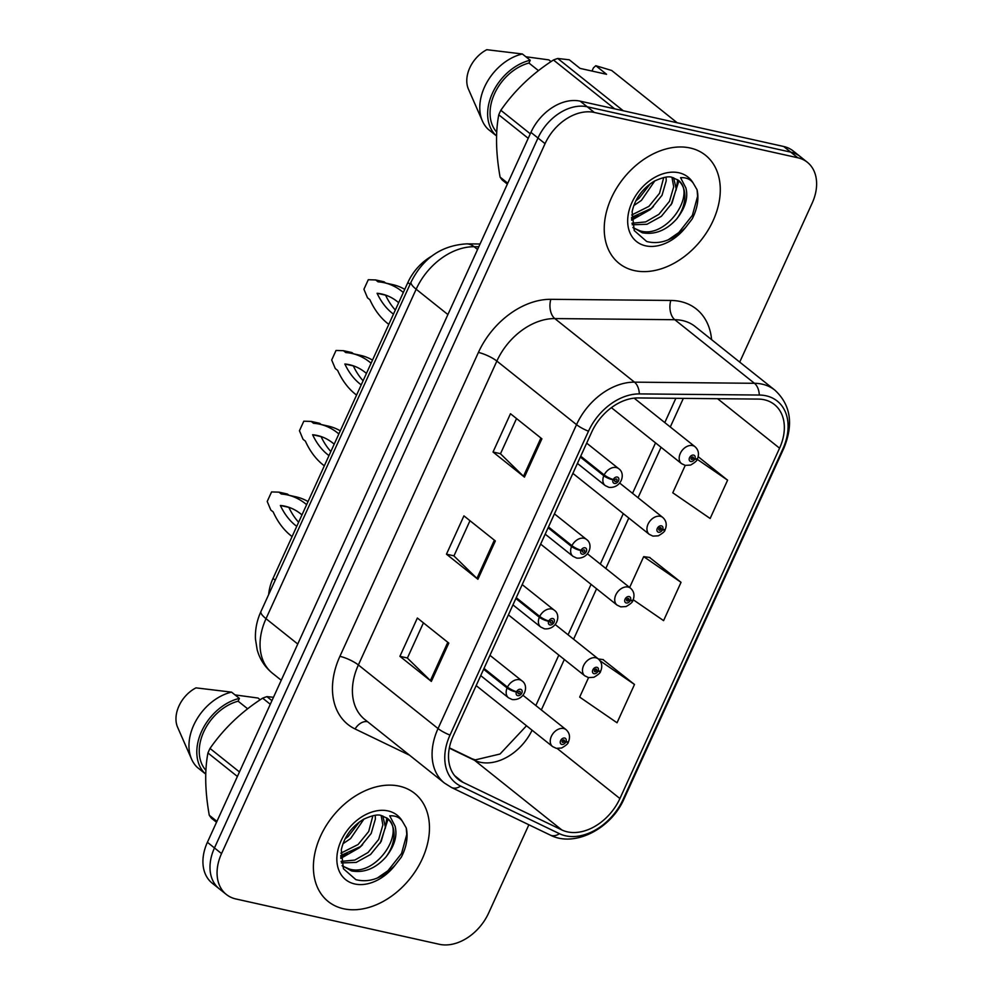 <?xml version="1.0" encoding="UTF-8"?>
<svg xmlns="http://www.w3.org/2000/svg" width="994" height="994" viewBox="0 0 994 994"><rect width="100%" height="100%" fill="white"/><g stroke="black" fill="none" stroke-linecap="round" stroke-linejoin="round"><path stroke-width="1.49" d="M268.678 594.549A43.264 31.013 -51.4 0 1 273.027 578.409L407.875 282.495A43.264 31.013 -51.4 0 1 431.595 256.241M690.184 148.007A69.22 49.625 128.6 0 0 616.789 187.841A69.22 49.625 128.6 0 0 619.088 263.385A69.22 49.625 128.6 0 0 634.321 270.579A69.22 49.625 128.6 0 0 707.728 230.732A69.22 49.625 128.6 0 0 705.429 155.188A69.22 49.625 128.6 0 0 690.184 148.007A69.22 49.625 128.6 0 0 616.789 187.841A69.22 49.625 128.6 0 0 619.088 263.385A69.22 49.625 128.6 0 0 634.321 270.579A69.22 49.625 128.6 0 0 707.728 230.732A69.22 49.625 128.6 0 0 705.429 155.188A69.22 49.625 128.6 0 0 690.184 148.007M399.364 786.167A69.22 49.625 128.6 0 0 325.957 826.002A69.22 49.625 128.6 0 0 328.256 901.546A69.22 49.625 128.6 0 0 343.502 908.74A69.22 49.625 128.6 0 0 416.908 868.893A69.22 49.625 128.6 0 0 414.61 793.349A69.22 49.625 128.6 0 0 399.364 786.167A69.22 49.625 128.6 0 0 325.957 826.002A69.22 49.625 128.6 0 0 328.256 901.546A69.22 49.625 128.6 0 0 343.502 908.74A69.22 49.625 128.6 0 0 416.908 868.893A69.22 49.625 128.6 0 0 414.61 793.349A69.22 49.625 128.6 0 0 399.364 786.167M764.274 399.762A46.146 33.075 -51.4 0 1 774.438 404.558A46.146 33.075 -51.4 0 1 779.569 448.182L619.908 798.542A46.146 33.075 -51.4 0 1 561.759 829.915L462.968 782.315A46.146 33.075 -51.4 0 1 458.408 779.445A46.146 33.075 -51.4 0 1 453.276 735.833L591.778 431.93A46.146 33.075 -51.4 0 1 638.136 397.948L758.099 399.079A46.146 33.075 -51.4 0 1 764.274 399.762M766.076 395.798A50.619 36.293 128.6 0 0 759.317 395.04L639.341 393.91A50.619 36.293 128.6 0 0 588.485 431.21L449.996 735.1A50.619 36.293 128.6 0 0 460.62 786.08L559.411 833.68A50.619 36.293 128.6 0 0 623.188 799.275L782.862 448.915A50.619 36.293 128.6 0 0 766.076 395.798M739.722 362.089L812.148 203.161A43.264 31.013 128.6 0 0 807.339 162.27L793.2 150.976A43.264 31.013 128.6 0 0 783.67 146.491L580.173 101.152A43.264 31.013 128.6 0 0 530.92 132.376L207.398 842.291L214.468 847.932A43.264 31.013 128.6 0 0 219.276 888.835A43.264 31.013 128.6 0 1 214.468 847.932L537.99 138.017L214.468 847.932L221.538 853.585A43.264 31.013 128.6 0 0 226.346 894.476A43.264 31.013 128.6 0 0 235.876 898.961L439.373 944.3A43.264 31.013 128.6 0 0 488.626 913.076L528.87 824.771M580.173 101.152L587.243 106.793A43.264 31.013 128.6 0 0 537.99 138.017A43.264 31.013 128.6 0 1 587.243 106.793L790.739 152.132L587.243 106.793L594.313 112.446A43.264 31.013 128.6 0 0 545.06 143.658L221.538 853.585M800.269 156.63A43.264 31.013 128.6 0 0 790.739 152.132A43.264 31.013 128.6 0 1 800.269 156.63M588.56 677.61L579.676 697.092L617.038 722.775L634.495 684.468L602.973 659.581M633.203 599.73L663.582 620.629L681.039 582.322L649.529 557.435M807.339 162.27A43.264 31.013 128.6 0 0 797.809 157.773L594.313 112.446M524.447 477.108L493.024 452.034L510.481 413.728L541.904 438.814L524.447 477.108A11.53 2.659 24.5 0 1 523.49 476.275L540.922 438.019M431.346 681.412L399.911 656.326L417.368 618.019L448.803 643.106L431.346 681.412A11.53 2.659 24.5 0 1 430.39 680.567L447.809 642.31M477.903 579.266L446.468 554.18L463.925 515.874L495.347 540.96L477.903 579.266A11.53 2.659 24.5 0 1 476.934 578.421L494.366 540.164M611.385 407.652L681.511 463.614L685.226 465.391L672.776 492.8L710.138 518.483L727.596 480.177L698.173 456.693M446.468 554.18L453.972 555.845M469.988 520.707L453.935 555.932L476.934 578.421M399.911 656.326L407.416 657.991M423.432 622.853L407.378 658.078L430.39 680.567M493.024 452.034L500.529 453.699M516.532 418.561L500.479 453.786L523.49 476.275M681.039 582.322L643.69 556.64L649.927 557.485M629.637 587.466L643.69 556.64M727.596 480.177L697.204 459.278M634.495 684.468L600.053 660.786M598.326 658.947L603.37 659.631M207.398 842.291A43.264 31.013 128.6 0 0 212.207 883.181L226.346 894.476M681.511 463.614A10.81 7.753 -51.4 0 1 681.151 451.81A10.81 7.753 -51.4 0 1 692.619 445.585A10.81 7.753 -51.4 0 1 695.005 446.704C698.422 449.797 699.291 453.686 697.626 458.383A7.206 1.864 -157.4 0 1 694.893 458.743A3.603 2.584 128.6 0 0 693.638 455.103A3.603 2.584 128.6 0 0 689.538 457.712A3.603 2.584 128.6 0 0 690.731 461.489A3.603 2.584 128.6 0 0 694.769 459.029L693.216 458.594A1.441 1.031 -51.4 0 1 691.24 457.849A1.441 1.031 -51.4 0 1 693.265 458.482L694.893 458.743M691.675 457.352L693.216 458.594M694.769 459.029A7.206 1.454 26.4 0 0 697.303 459.091A7.206 1.454 26.4 0 0 697.266 458.706M691.762 457.277L693.265 458.482M580.334 457.041L603.805 475.766A7.206 1.864 22.6 0 0 613.149 479.804A3.603 2.584 128.6 0 0 614.404 483.444A3.603 2.584 128.6 0 0 618.516 480.847A3.603 2.584 128.6 0 0 617.324 477.058A3.603 2.584 128.6 0 0 613.286 479.53L614.826 479.965A1.441 1.031 -51.4 0 1 616.814 480.698A1.441 1.031 -51.4 0 1 614.777 480.077L613.149 479.804M613.286 479.53A7.206 1.454 -153.6 0 1 604.19 474.933A10.81 7.753 -51.4 0 1 616.305 467.54A10.81 7.753 -51.4 0 1 618.678 468.671C626.22 473.604 621.262 488.626 608.912 487.346L605.184 485.569A10.81 7.753 -51.4 0 1 603.805 475.766M580.72 456.196L604.19 474.933M388.803 324.342A95.896 63.094 102.6 0 1 369.88 299.703L367.519 297.827L363.928 289.266L368.277 279.724L375.67 279.948L378.031 281.824A95.896 63.094 102.6 0 1 384.193 282.718L392.667 284.607A95.896 63.094 102.6 0 1 404.757 289.353M375.67 279.948L384.144 281.836L385.672 283.054M395.326 310.041A84.353 55.502 102.6 0 1 385.56 295.156A84.353 55.502 102.6 0 1 385.871 295.181M384.193 282.718A95.896 63.094 102.6 0 1 403.328 292.484M393.462 314.129A84.353 55.502 102.6 0 1 377.086 293.267A84.353 55.502 102.6 0 1 381.684 293.988A84.353 55.502 102.6 0 1 398.669 302.698M385.56 295.156L377.086 293.267M572.879 473.38L649.268 534.35A10.81 7.753 -51.4 0 1 648.908 522.546A10.81 7.753 -51.4 0 1 660.376 516.321A10.81 7.753 -51.4 0 1 662.762 517.452C666.179 520.533 667.061 524.422 665.384 529.119A7.206 1.864 -157.4 0 1 662.663 529.479A3.603 2.584 128.6 0 0 661.408 525.838A3.603 2.584 128.6 0 0 657.295 528.448A3.603 2.584 128.6 0 0 658.488 532.225A3.603 2.584 128.6 0 0 662.526 529.765L660.985 529.33A1.441 1.031 -51.4 0 1 658.997 528.584A1.441 1.031 -51.4 0 1 661.035 529.218L662.663 529.479M659.432 528.087L660.985 529.33M662.526 529.765A7.206 1.454 26.4 0 0 665.061 529.827A7.206 1.454 26.4 0 0 665.036 529.442M659.531 528.013L661.035 529.218M540.649 544.116L617.038 605.085A10.81 7.753 -51.4 0 1 616.678 593.281A10.81 7.753 -51.4 0 1 628.146 587.056A10.81 7.753 -51.4 0 1 630.531 588.187C633.948 591.268 634.818 595.157 633.153 599.854A7.206 1.864 -157.4 0 1 630.42 600.227A3.603 2.584 128.6 0 0 629.165 596.574A3.603 2.584 128.6 0 0 625.064 599.183A3.603 2.584 128.6 0 0 626.257 602.96A3.603 2.584 128.6 0 0 630.295 600.5L628.742 600.065A1.441 1.031 -51.4 0 1 626.767 599.32A1.441 1.031 -51.4 0 1 628.792 599.954L630.42 600.227M627.202 598.823L628.742 600.065M630.295 600.5A7.206 1.454 26.4 0 0 632.83 600.562A7.206 1.454 26.4 0 0 632.805 600.177M627.289 598.748L628.792 599.954M508.406 614.864L584.795 675.821A10.81 7.753 -51.4 0 1 584.435 664.017A10.81 7.753 -51.4 0 1 595.915 657.792A10.81 7.753 -51.4 0 1 598.289 658.923C601.705 662.004 602.588 665.893 600.91 670.59A7.206 1.864 -157.4 0 1 598.189 670.962A3.603 2.584 128.6 0 0 596.934 667.309A3.603 2.584 128.6 0 0 592.822 669.919A3.603 2.584 128.6 0 0 594.014 673.696A3.603 2.584 128.6 0 0 598.053 671.236L596.512 670.801A1.441 1.031 -51.4 0 1 594.524 670.055A1.441 1.031 -51.4 0 1 596.562 670.689L598.189 670.962M594.959 669.558L596.512 670.801M598.053 671.236A7.206 1.454 26.4 0 0 600.587 671.298A7.206 1.454 26.4 0 0 600.562 670.913M595.058 669.484L596.562 670.689M476.176 685.599L552.565 746.556A10.81 7.753 -51.4 0 1 552.204 734.752A10.81 7.753 -51.4 0 1 563.673 728.527A10.81 7.753 -51.4 0 1 566.058 729.658C569.475 732.74 570.345 736.629 568.68 741.325A7.206 1.864 -157.4 0 1 565.946 741.698A3.603 2.584 128.6 0 0 564.691 738.045A3.603 2.584 128.6 0 0 560.591 740.654A3.603 2.584 128.6 0 0 561.784 744.431A3.603 2.584 128.6 0 0 565.822 741.971L564.269 741.536A1.441 1.031 -51.4 0 1 562.293 740.791A1.441 1.031 -51.4 0 1 564.319 741.425L565.946 741.698M562.728 740.294L564.269 741.536M565.822 741.971A7.206 1.454 26.4 0 0 568.357 742.046A7.206 1.454 26.4 0 0 568.332 741.648M562.828 740.219L564.319 741.425M548.092 527.777L571.562 546.501A7.206 1.864 22.6 0 0 580.918 550.539A3.603 2.584 128.6 0 0 582.173 554.18A3.603 2.584 128.6 0 0 586.274 551.583A3.603 2.584 128.6 0 0 585.081 547.793A3.603 2.584 128.6 0 0 581.043 550.266L582.596 550.701A1.441 1.031 -51.4 0 1 584.571 551.434A1.441 1.031 -51.4 0 1 582.546 550.813L580.918 550.539M581.043 550.266A7.206 1.454 -153.6 0 1 571.948 545.669A10.81 7.753 -51.4 0 1 584.062 538.276A10.81 7.753 -51.4 0 1 586.448 539.407C593.977 544.339 589.032 559.361 576.682 558.081L572.954 556.305A10.81 7.753 -51.4 0 1 571.562 546.501M548.477 526.932L571.948 545.669M356.573 395.078A95.896 63.094 102.6 0 1 337.649 370.439L335.289 368.563L331.685 360.002L336.034 350.46L343.439 350.683L345.788 352.559A95.896 63.094 102.6 0 1 351.951 353.454L360.437 355.343A95.896 63.094 102.6 0 1 372.514 360.089M343.439 350.683L351.913 352.572L353.442 353.789M363.096 380.777A84.353 55.502 102.6 0 1 353.33 365.891A84.353 55.502 102.6 0 1 353.628 365.916M351.951 353.454A95.896 63.094 102.6 0 1 371.085 363.22M361.22 384.864A84.353 55.502 102.6 0 1 344.843 364.003A84.353 55.502 102.6 0 1 349.441 364.723A84.353 55.502 102.6 0 1 366.438 373.433M353.33 365.891L344.843 364.003M515.861 598.512L539.332 617.237A7.206 1.864 22.6 0 0 548.676 621.275A3.603 2.584 128.6 0 0 549.943 624.915A3.603 2.584 128.6 0 0 554.043 622.319A3.603 2.584 128.6 0 0 552.85 618.541A3.603 2.584 128.6 0 0 548.812 621.001L550.353 621.436A1.441 1.031 -51.4 0 1 552.341 622.169A1.441 1.031 -51.4 0 1 550.303 621.548L548.676 621.275M548.812 621.001A7.206 1.454 -153.6 0 1 539.717 616.404A10.81 7.753 -51.4 0 1 551.832 609.011A10.81 7.753 -51.4 0 1 554.205 610.142C561.747 615.075 556.789 630.097 544.439 628.817L540.711 627.04A10.81 7.753 -51.4 0 1 539.332 617.237M516.246 597.68L539.717 616.404M324.33 465.813A95.896 63.094 102.6 0 1 305.406 441.174L303.046 439.298L299.455 430.737L303.804 421.195L311.197 421.419L313.557 423.295A95.896 63.094 102.6 0 1 319.72 424.189L328.194 426.091A95.896 63.094 102.6 0 1 340.283 430.824M311.197 421.419L319.67 423.307L321.199 424.525M330.853 451.512A84.353 55.502 102.6 0 1 321.087 436.627A84.353 55.502 102.6 0 1 321.397 436.652M319.72 424.189A95.896 63.094 102.6 0 1 338.855 433.956M328.989 455.6A84.353 55.502 102.6 0 1 312.613 434.738A84.353 55.502 102.6 0 1 317.21 435.459A84.353 55.502 102.6 0 1 334.195 444.169M321.087 436.627L312.613 434.738M483.631 669.248L507.089 687.972A7.206 1.864 22.6 0 0 516.445 692.01A3.603 2.584 128.6 0 0 517.7 695.651A3.603 2.584 128.6 0 0 521.8 693.054A3.603 2.584 128.6 0 0 520.607 689.277A3.603 2.584 128.6 0 0 516.569 691.737L518.122 692.172A1.441 1.031 -51.4 0 1 520.098 692.905A1.441 1.031 -51.4 0 1 518.073 692.284L516.445 692.01M516.569 691.737A7.206 1.454 -153.6 0 1 507.474 687.14A10.81 7.753 -51.4 0 1 519.589 679.747A10.81 7.753 -51.4 0 1 521.974 680.878C529.504 685.81 524.559 700.832 512.208 699.552L508.481 697.776A10.81 7.753 -51.4 0 1 507.089 687.972M484.003 668.415L507.474 687.14M292.099 536.561A95.896 63.094 102.6 0 1 273.176 511.91L270.815 510.034L267.212 501.473L271.561 491.931L278.966 492.154L281.314 494.03A95.896 63.094 102.6 0 1 287.477 494.937L295.963 496.826A95.896 63.094 102.6 0 1 308.041 501.56M278.966 492.154L287.44 494.043L288.968 495.26M298.622 522.248A84.353 55.502 102.6 0 1 288.856 507.362A84.353 55.502 102.6 0 1 289.155 507.387M287.477 494.937A95.896 63.094 102.6 0 1 306.624 504.691M296.746 526.335A84.353 55.502 102.6 0 1 280.37 505.474A84.353 55.502 102.6 0 1 284.967 506.194A84.353 55.502 102.6 0 1 301.965 514.904M288.856 507.362L280.37 505.474M673.634 177.814L676.193 188.798L671.994 203.273L661.37 216.332L646.957 224.284L632.221 224.768M676.79 218.829A32.603 23.371 128.6 0 0 677.871 180.051L672.304 177.454C668.962 175.95 662.973 177.193 654.313 181.156C642.397 188.549 634.992 198.725 632.122 211.672L634.234 230.583L646.721 241.517C660.252 244.872 673.298 240.076 685.86 227.117L692.147 219.015C697.403 208.715 699.043 198.974 697.08 189.792L693.253 183.194C690.457 179.193 686.22 177.354 680.567 177.665L685.91 188.028C688.357 197.669 685.326 207.932 676.79 218.829C666.452 230.347 654.984 234.994 642.36 232.782L632.954 227.44M677.871 180.051A32.603 23.371 128.6 0 0 677.287 179.603C697.937 192.202 666.887 239.629 639.875 230.782L633.451 227.924M654.798 180.883L641.416 200.403L633.774 205.596M650.411 183.654L638.918 198.415L635.837 200.813M666.067 177.168L666.216 180.833L662.016 195.309L651.393 208.367L631.525 217.413M663.731 177.528L659.519 193.321L648.908 206.379L631.662 215.015M671.969 177.379L673.696 186.81L669.496 201.285L658.885 214.344L645.665 221.91L631.923 223.24M591.977 71.046L593.443 67.853L595.804 65.703L611.695 70.487L677.2 122.771M525.851 56.757L548.862 59.876L551.036 61.616M507.35 184.101L502.318 180.088A77.867 55.826 128.6 0 1 500.094 177.106L507.748 183.219M528.224 138.303L498.764 114.807C495.41 132.45 495.844 153.213 500.094 177.106M614.64 108.831L553.459 60C532.188 73.655 514.643 90.417 500.827 110.284L530.274 133.792M500.827 110.284A77.867 55.826 128.6 0 0 498.764 114.807M595.804 65.703L606.576 74.301L580.074 68.4L569.301 59.802L557.733 58.472L623.238 110.744M557.733 58.472A77.867 55.826 128.6 0 0 553.459 60M538.475 70.636L528.945 63.032A43.264 31.013 128.6 0 0 494.726 93.299A43.264 31.013 128.6 0 0 496.739 132.165M528.945 63.032L530.224 60.236A46.146 33.075 128.6 0 0 492.415 93.25A46.146 33.075 128.6 0 0 495.931 135.47L496.652 133.904M530.224 60.236L522.359 53.974A46.146 33.075 128.6 0 0 482.413 121.007A46.146 33.075 128.6 0 0 488.079 129.195L495.931 135.47M522.359 53.974L486.799 49.7A28.838 20.675 128.6 0 0 468.435 89.137L482.413 121.007M697.08 189.792L697.602 196.265L692.383 215.35L678.778 232.584L668.105 239.902M677.647 179.877L676.106 190.202M638.533 215.822L631.525 218.854M678.89 180.958L671.087 204.876M653.431 206.528L650.088 209.684L631.588 220.233M382.814 815.962L385.374 826.958L381.174 841.433L370.551 854.492L356.138 862.432L341.389 862.929M385.97 856.99A32.603 23.371 128.6 0 0 387.051 818.211L381.485 815.602C378.142 814.111 372.141 815.353 363.493 819.317C351.565 826.71 344.172 836.886 341.302 849.833L343.415 868.744L355.902 879.665C369.433 883.032 382.479 878.236 395.04 865.265L401.327 857.176C406.583 846.876 408.223 837.134 406.248 827.952L402.433 821.355C399.625 817.354 395.401 815.502 389.735 815.826L395.078 826.188C397.538 835.817 394.494 846.093 385.97 856.99C375.633 868.507 364.152 873.154 351.541 870.93L342.122 865.6M387.051 818.211A32.603 23.371 128.6 0 0 386.467 817.764C407.118 830.363 376.067 877.777 349.043 868.942L342.632 866.085M363.978 819.044L350.596 838.563L342.955 843.757M359.579 821.814L348.099 836.575L345.017 838.973M375.235 815.328L375.384 818.994L371.184 833.469L360.573 846.528L340.706 855.573M372.899 815.689L368.699 831.481L358.076 844.54L340.843 853.175M381.149 815.54L382.876 824.958L378.677 839.445L368.053 852.504L354.846 860.071L341.104 861.4M235.019 694.905L258.03 698.036L260.204 699.764M216.518 822.262L211.486 818.248A77.867 55.826 128.6 0 1 209.274 815.266L216.928 821.379M237.392 776.463L207.945 752.967C204.578 770.611 205.025 791.373 209.274 815.266M270.293 704.274L262.64 698.161C241.356 711.816 223.812 728.577 210.007 748.445L239.455 771.94M210.007 748.445A77.867 55.826 128.6 0 0 207.945 752.967M273.487 697.279L266.914 696.632L271.946 700.646M266.914 696.632A77.867 55.826 128.6 0 0 262.64 698.161M247.655 708.797L238.125 701.192A43.264 31.013 128.6 0 0 203.907 731.46A43.264 31.013 128.6 0 0 205.907 770.325M238.125 701.192L239.392 698.397A46.146 33.075 128.6 0 0 201.583 731.41A46.146 33.075 128.6 0 0 205.112 773.63L205.82 772.065M239.392 698.397L231.54 692.135A46.146 33.075 128.6 0 0 191.593 759.168A46.146 33.075 128.6 0 0 197.259 767.356L205.112 773.63M231.54 692.135L195.98 687.86A28.838 20.675 128.6 0 0 177.615 727.285L191.593 759.168M406.248 827.952L406.77 834.426L401.551 853.511L387.958 870.732L377.285 878.062M386.828 818.037L385.287 828.362M347.714 853.983L340.706 857.014M388.07 819.118L380.267 843.036M362.611 844.689L359.269 847.845L340.756 858.394M410.087 284.259L407.875 282.495M275.226 580.161L273.027 578.409M561.759 829.915L474.548 760.298A46.146 33.075 128.6 0 0 480.152 762.236A46.146 33.075 128.6 0 0 532.088 730.217M449.313 748.147L474.548 760.298A25.956 17.855 -64.3 0 0 472.187 758.82L475.318 759.888L500.032 754.011L526.509 725.769M779.569 448.182L717.569 398.693M409.553 755.216L355.057 728.95A72.102 51.688 -51.4 0 1 339.911 656.326L478.412 352.435A14.425 3.317 24.5 0 1 496.863 361.071L576.532 424.649A57.677 41.35 -51.4 0 1 634.495 382.156L754.458 383.299A57.677 41.35 -51.4 0 1 762.174 384.156A57.677 41.35 -51.4 0 1 774.873 390.145L695.204 326.566A57.677 41.35 128.6 0 0 682.505 320.565A57.677 41.35 128.6 0 0 674.789 319.708L554.814 318.577A57.677 41.35 128.6 0 0 496.863 361.071L358.374 664.961A57.677 41.35 128.6 0 0 364.786 719.482L444.455 783.073A57.677 41.35 -51.4 0 1 438.043 728.552L576.532 424.649A14.425 3.317 24.5 0 0 588.485 431.21M759.317 395.04A14.425 8.772 90.5 0 0 754.458 383.299L674.789 319.708A14.425 8.772 -89.5 0 1 670.813 300.449A72.102 51.688 -51.4 0 1 711.592 339.637M449.996 735.1A14.425 3.317 -155.5 0 1 438.043 728.552L358.374 664.961A14.425 3.317 24.5 0 0 339.911 656.326M460.62 786.08A14.425 9.915 115.7 0 1 451.462 787.472L550.254 835.072C574.52 847.783 611.248 828.723 624.145 798.654L783.819 448.294A14.425 3.317 -155.5 0 1 782.862 448.915M478.412 352.435A72.102 51.688 -51.4 0 1 550.85 299.318A14.425 8.772 -89.5 0 0 554.814 318.577L634.495 382.156A14.425 8.772 90.5 0 1 639.341 393.91M559.411 833.68A14.425 9.915 115.7 0 1 550.254 835.072M623.188 799.275A14.425 3.317 24.5 0 0 624.145 798.654M550.85 299.318L670.813 300.449M797.809 157.773L783.67 146.491M545.06 143.658L530.92 132.376M367.544 721.694A14.425 9.915 -64.3 0 0 355.057 728.95M462.968 782.315L454.618 775.643M619.908 798.542L557.199 748.494M541.345 709.94L564.331 659.494M573.588 639.192L596.574 588.759M605.818 568.456L628.804 518.023M638.049 497.721L661.047 447.288M670.291 426.985L683.338 398.37M478.785 246.773L474.126 246.723L477.555 249.469M411.118 281.985A28.838 6.647 24.5 0 0 416.163 289.217L266.019 618.69A57.677 41.35 128.6 0 0 272.431 673.224C264.889 667.073 259.794 659.246 257.16 649.728L255.47 639.154C255.036 629.662 256.874 620.43 260.975 611.459L411.118 281.985C422.997 258.154 441.498 245.443 466.608 243.865A28.838 17.532 90.5 0 1 474.126 246.723A57.677 41.35 128.6 0 0 416.163 289.217L447.896 314.551M260.975 611.459A28.838 6.647 24.5 0 0 266.019 618.69L297.753 644.025M693.253 183.194A41.251 29.572 128.6 0 0 678.902 172.77A41.251 29.572 128.6 0 0 631.936 202.54A41.251 29.572 128.6 0 0 645.615 245.816A41.251 29.572 128.6 0 0 685.86 227.117M402.433 821.355A41.251 29.572 128.6 0 0 388.082 810.93A41.251 29.572 128.6 0 0 341.116 840.7A41.251 29.572 128.6 0 0 354.783 883.977A41.251 29.572 128.6 0 0 395.04 865.265M444.455 783.073L451.462 787.472M783.819 448.294C793.721 424.227 790.739 404.844 774.873 390.145M449.375 747.823L472.187 758.82M535.841 705.541L558.827 655.096M568.071 634.806L591.07 584.36M600.314 564.07L623.3 513.625M632.544 493.335L655.531 442.889M664.787 422.599L675.858 398.296M272.431 673.224L281.24 680.244M466.608 243.865L480.052 243.99M634.147 398.147L695.005 446.704M685.226 465.391L690.581 465.068C695.092 462.446 697.341 460.446 697.303 459.091M586.671 443.125L618.678 468.671M577.427 463.415L605.184 485.569M649.268 534.35L652.996 536.126L658.339 535.803C662.861 533.182 665.098 531.194 665.061 529.827M619.709 483.084L662.762 517.452M617.038 605.085L620.765 606.862L626.108 606.539C630.618 603.917 632.867 601.929 632.83 600.562M587.466 553.82L630.531 588.187M584.795 675.821L588.523 677.597L593.878 677.274C598.388 674.653 600.624 672.665 600.587 671.298M555.236 624.555L598.289 658.923M552.565 746.556L556.292 748.333L561.635 748.01C566.158 745.388 568.394 743.4 568.357 742.046M522.993 695.291L566.058 729.658M554.441 513.861L586.448 539.407M545.197 534.151L572.954 556.305M522.198 584.596L554.205 610.142M512.954 604.886L540.711 627.04M489.967 655.332L521.974 680.878M480.723 675.622L508.481 697.776M633.029 227.663L634.669 228.98M342.197 865.824L343.837 867.128"/></g></svg>
